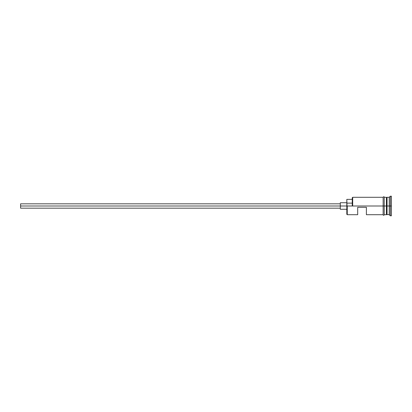 <?xml version="1.0" encoding="UTF-8"?>
<svg xmlns="http://www.w3.org/2000/svg" width="412" height="412" viewBox="0 0 412 412"><rect width="100%" height="100%" fill="white"/><g stroke="black" fill="none" stroke-linecap="round" stroke-linejoin="round"><path stroke-width="0.62" d="M347.254 206L346.816 206L346.816 214.266L346.816 206L347.254 206L346.816 205.732L346.816 206L20.6 206L20.6 208.173L20.6 206L340.291 206L340.291 209.26L340.291 206L346.816 206L346.816 203.121L352.255 203.121L346.816 203.121L346.816 199.367L347.254 214.698L347.254 206L383.134 206L347.254 206M391.4 215.785L390.313 215.785L389.227 214.698L386.616 214.482L386.616 206L386.399 214.698L386.399 197.302L386.616 206L386.832 197.518L386.832 214.482L387.048 197.302L387.048 214.698L387.048 206L389.227 206L389.227 214.698L389.227 206L387.048 206L387.048 197.302L389.227 197.302L389.227 206L389.227 197.302L390.313 196.215L390.313 206L389.227 206L390.313 206L390.313 215.785L390.313 206L391.4 206L390.313 206L390.313 196.215L391.4 196.215L391.4 215.785L391.4 196.215M357.693 214.698L357.693 207.303L366.392 207.303L366.392 214.698L366.392 207.303L357.693 207.303L357.693 214.698L347.254 214.698L346.816 214.266M384.221 214.698L386.399 214.698L386.399 206L383.134 206L383.134 214.807C383.495 215.512 383.86 215.512 384.221 214.807L384.221 197.194C384.144 196.539 383.783 196.539 383.134 197.194L383.134 206L386.399 206L386.399 197.302L384.221 197.302M352.255 205.732L352.255 197.734L352.255 205.732L352.687 206L352.687 197.302L352.687 206L352.255 205.732M384.221 214.807L384.221 197.194M383.134 197.194L383.134 214.807M340.291 202.74L340.291 206L340.291 202.74L346.816 202.74M20.6 203.827L20.6 206L20.6 203.827L340.291 203.827M340.291 208.173L20.6 208.173M346.816 209.26L340.291 209.26M383.134 214.698L366.392 214.698M383.134 197.302L352.687 197.302L352.255 197.734M346.816 199.367L352.255 199.367"/></g></svg>
